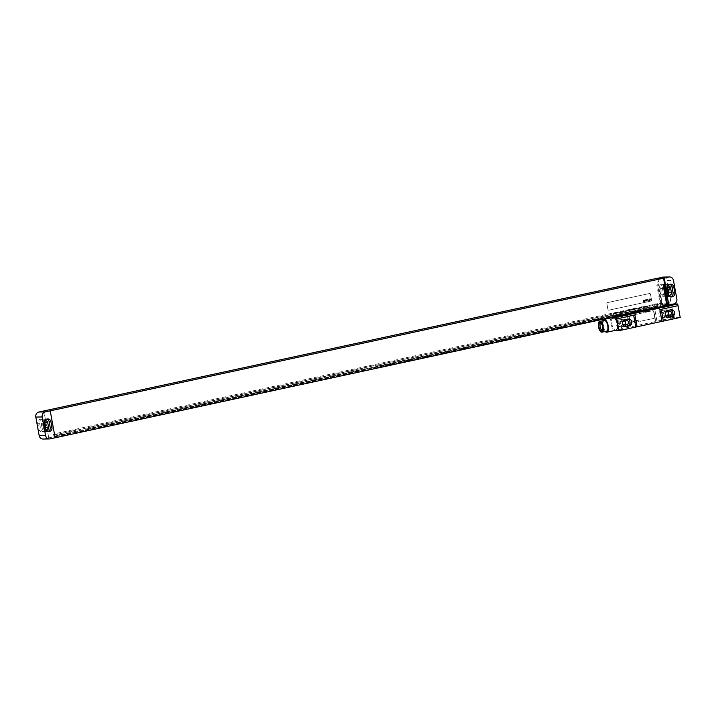 <?xml version="1.0" encoding="UTF-8"?>
<svg xmlns="http://www.w3.org/2000/svg" width="716" height="716" viewBox="0 0 716 716"><rect width="100%" height="100%" fill="white"/><g stroke="black" fill="none" stroke-linecap="round" stroke-linejoin="round"><path stroke-width="0.54" stroke-dasharray="3.58 2.69" d="M676.835 298.939L670.436 299.037L667.07 280.529L673.47 280.43M670.436 299.037A4.287 3.902 -90.9 0 1 667.375 304.076L662.398 305.15L662.175 303.888L662.398 305.15M663.177 277.065A4.287 3.902 -90.9 0 1 667.07 280.529M657.915 278.291L662.175 303.888M668.431 294.169A3.428 3.124 -90.9 0 1 665.987 296.854L665.37 296.988A3.428 3.124 -90.9 0 1 661.7 294.285L660.662 288.566A3.428 3.124 -90.9 0 1 663.106 284.538L663.723 284.404A3.428 3.124 -90.9 0 1 667.348 286.892M665.495 284.377A3.428 3.124 -90.9 0 1 669.174 287.08L670.212 292.799A3.428 3.124 -90.9 0 1 667.76 296.827L667.151 296.961A3.428 3.124 -90.9 0 1 663.472 294.258L662.434 288.53A3.428 3.124 -90.9 0 1 664.887 284.503L663.723 284.404M668.225 294.509A2.058 1.871 -90.9 0 1 664.949 293.587L664.027 288.539A2.058 1.871 -90.9 0 1 667.267 286.785M670.364 296.836L669.997 296.916A3.428 3.124 -90.9 0 1 666.319 294.213L665.28 288.485A3.428 3.124 -90.9 0 1 667.733 284.458L668.341 284.333A3.428 3.124 -90.9 0 1 669.746 284.377M668.144 294.401A2.058 1.871 -90.9 0 1 667.786 293.542L666.873 288.494A2.058 1.871 -90.9 0 1 667.061 287.116M666.829 305.311L662.434 305.15M55.096 437.771L50.201 410.85M666.856 305.464L660.528 305.562L656.778 284.95L657.539 284.78L661.289 305.392M43.058 439.033A4.287 3.902 -90.9 0 0 43.757 438.953L660.528 305.562M363.209 370.781L364.704 370.754L364.202 367.979L59.276 433.932L53.521 434.021L641.554 306.833L643.049 306.815L643.559 309.589L657.744 306.215L663.508 306.126L377.717 367.943L376.222 367.961L375.712 365.187L362.708 367.997L363.209 370.781L376.222 367.961M364.704 370.754L59.777 436.706L54.022 436.796L643.559 309.589M364.605 370.208L59.679 436.16L59.276 433.932M59.777 436.706L59.679 436.16M377.717 367.943L377.207 365.16L375.712 365.187M663.508 306.126L663.41 305.58L377.609 367.397M364.202 367.979L362.708 367.997M663.41 305.58L663.007 303.351L377.207 365.16M663.007 303.351L654.567 304.023L656.062 303.996L656.563 306.77M643.049 306.815L656.062 303.996M364.355 370.208L59.437 436.16M663.159 305.589L377.368 367.397M364.131 368.946L59.204 434.898M662.927 304.327L377.135 366.136M364.372 368.946L59.455 434.898M663.177 304.318L377.386 366.136M53.521 434.021L54.022 436.796M654.567 304.023L655.068 306.797M657.243 303.441L657.422 304.407L654.737 304.989M75.323 429.305L75.502 430.271L53.691 434.988M88.337 426.485L88.838 429.269M641.554 306.833L641.733 307.799L88.507 427.461M657.422 304.407L654.988 304.989M75.502 430.271L53.942 434.979M641.733 307.799L88.757 427.452M657.744 306.215L657.646 305.669L654.97 306.251M657.664 304.407L657.646 305.669M75.753 430.262L75.833 432.079M75.726 431.533L53.924 436.25M641.983 307.799L642.207 309.061L88.739 428.723M641.966 309.061L642.064 309.616M657.897 305.669L655.221 306.251M75.977 431.524L54.174 436.241M642.207 309.061L88.99 428.714M76.818 429.278L77.319 432.052M89.822 426.468L90.332 429.242M668.153 303.87L662.211 303.888M668.126 303.718L662.551 303.808M48.76 437.879L43.873 410.948L48.724 437.879M661.826 303.969L657.163 278.309M649.582 293.497A0.859 0.779 -90.9 0 1 650.504 294.178L651.569 300.067A0.859 0.779 -90.9 0 1 650.96 301.069L608.877 310.171A0.859 0.779 -90.9 0 1 607.956 309.5L606.891 303.611A0.859 0.779 -90.9 0 1 607.499 302.6L649.546 293.497A0.859 0.779 -90.9 0 1 650.468 294.178L651.533 300.067A0.859 0.779 -90.9 0 1 650.925 301.069L608.842 310.171A0.859 0.779 -90.9 0 1 607.92 309.5L606.855 303.611A0.859 0.779 -90.9 0 1 607.463 302.6L649.546 293.497M45.573 428.884A3.428 3.124 -90.9 0 1 43.13 431.569L42.513 431.703A3.428 3.124 -90.9 0 1 38.843 429L37.805 423.272A3.428 3.124 -90.9 0 1 40.257 419.245L40.866 419.12A3.428 3.124 -90.9 0 1 44.49 421.599M47.354 427.515A3.428 3.124 -90.9 0 1 44.902 431.542L44.294 431.667A3.428 3.124 -90.9 0 1 40.624 428.965L39.586 423.245A3.428 3.124 -90.9 0 1 42.029 419.218L42.647 419.084A3.428 3.124 -90.9 0 1 46.316 421.787L47.354 427.515L45.77 427.541M45.368 429.215A2.058 1.871 -90.9 0 1 42.092 428.302L41.17 423.254A2.058 1.871 -90.9 0 1 44.41 421.491M47.507 431.542L47.14 431.623A3.428 3.124 -90.9 0 1 43.461 428.92L42.423 423.201A3.428 3.124 -90.9 0 1 44.875 419.173L45.484 419.039A3.428 3.124 -90.9 0 1 46.898 419.093M45.287 429.108A2.058 1.871 -90.9 0 1 44.938 428.257L44.016 423.21A2.058 1.871 -90.9 0 1 44.204 421.831M663.875 284.682L657.539 284.78M663.106 284.852L656.778 284.95M667.616 317.233L667.258 317.313A3.473 3.159 -90.9 0 1 663.499 314.261A3.473 3.159 -90.9 0 1 666.023 310.493L669.084 309.831A3.473 3.159 -90.9 0 1 670.498 309.885M665.612 315.461A1.933 1.754 -90.9 0 1 665.567 312.373M624.773 326.496L624.406 326.577A3.473 3.159 -90.9 0 1 620.647 323.534A3.473 3.159 -90.9 0 1 623.171 319.766L626.232 319.103A3.473 3.159 -90.9 0 1 627.646 319.148M622.759 324.733A1.933 1.754 -90.9 0 1 622.714 321.645M665.674 315.505L664.135 315.837A1.933 1.754 -90.9 0 1 662.049 314.145A1.933 1.754 -90.9 0 1 663.455 312.051L666.515 311.388A1.933 1.754 -90.9 0 1 667.822 311.675M666.238 309.876A3.473 3.159 -90.9 0 1 669.997 312.928A3.473 3.159 -90.9 0 1 667.473 316.696L664.412 317.358A3.473 3.159 -90.9 0 1 660.653 314.306A3.473 3.159 -90.9 0 1 663.177 310.538L666.238 309.876L664.457 309.903A3.473 3.159 -90.9 0 1 667.885 311.728M623.385 319.148A3.473 3.159 -90.9 0 1 627.144 322.191A3.473 3.159 -90.9 0 1 624.629 325.959L621.569 326.621A3.473 3.159 -90.9 0 1 617.801 323.578A3.473 3.159 -90.9 0 1 620.325 319.81L623.385 319.148L621.604 319.175A3.473 3.159 -90.9 0 1 625.032 320.992M622.822 324.778L621.291 325.109A1.933 1.754 -90.9 0 1 619.197 323.417A1.933 1.754 -90.9 0 1 620.602 321.323L623.663 320.661A1.933 1.754 -90.9 0 1 624.97 320.947M667.93 314.816A3.473 3.159 -90.9 0 1 665.701 316.723L662.64 317.385A3.473 3.159 -90.9 0 1 658.872 314.342A3.473 3.159 -90.9 0 1 661.396 310.565L664.457 309.903M680.2 317.448L673.801 317.546L671.662 305.768L654.827 309.41L656.966 321.189A8.574 0.635 169.7 0 1 655.695 321.475L630.796 326.863L628.657 315.085A8.574 0.635 169.7 0 1 627.279 315.371L629.418 327.149L612.583 330.792L610.318 318.038M627.279 315.371L610.444 319.005M625.086 324.08A3.473 3.159 -90.9 0 1 622.848 325.986L619.788 326.648A3.473 3.159 -90.9 0 1 616.029 323.605A3.473 3.159 -90.9 0 1 618.552 319.837L621.604 319.175M673.801 317.546L656.966 321.189M630.796 326.863A8.574 0.635 169.7 0 1 629.418 327.149M613.496 330.774L612.583 330.792M670.892 318.396L674.418 317.68L670.892 318.396M618.534 330.568L622.061 329.861L618.534 330.568M650.164 309.733L647.103 310.395L650.164 309.733L649.985 308.721L673.389 304.058M634.859 313.035L631.798 313.697L634.859 313.035L634.68 312.033L649.985 308.721M612.144 317.295L634.68 312.033M654.567 308.345L647.21 309.867A17.148 1.271 -10.3 0 0 645.572 310.216L622.267 315.255A17.148 1.271 -10.3 0 0 620.709 315.595L614.185 317.072M645.832 306.582A17.148 1.271 -10.3 0 0 647.398 306.233L654.021 304.721L646.548 306.251A17.148 1.271 -10.3 0 0 644.91 306.591L621.613 311.63A17.148 1.271 -10.3 0 0 620.056 311.979L613.424 313.492L620.897 311.961A17.148 1.271 -10.3 0 0 622.535 311.621L645.832 306.582L646.432 309.876M647.103 310.395L646.924 309.384M631.798 313.697L631.619 312.695M628.657 315.085L610.497 319.005M671.662 305.768L653.556 309.697A8.574 0.635 169.7 0 0 654.827 309.41M671.715 305.768L671.411 304.085M629.167 316.723A0.859 0.779 -90.9 0 1 629.785 315.711L652.732 310.744A0.859 0.779 -90.9 0 1 653.654 311.424L654.728 317.313A0.859 0.779 -90.9 0 1 654.111 318.316L631.154 323.283A0.859 0.779 -90.9 0 1 630.241 322.612L629.131 316.723A0.859 0.779 -90.9 0 1 629.749 315.711L652.697 310.744A0.859 0.779 -90.9 0 1 653.618 311.424L654.692 317.313A0.859 0.779 -90.9 0 1 654.075 318.316L631.118 323.283A0.859 0.779 -90.9 0 1 630.205 322.612L629.131 316.723M613.147 317.43A6.56 2.676 -102.2 0 0 611.813 323.883A6.56 2.676 -102.2 0 0 615.921 330.246M602.872 320.741A6.56 2.676 -102.2 0 0 602.747 325.843A6.56 2.676 -102.2 0 0 605.19 331.472M604.304 320.437A5.486 2.237 -102.2 0 0 603.185 325.834A5.486 2.237 -102.2 0 0 606.622 331.159M602.228 330.64A4.332 1.763 -102.2 0 0 602.899 330.783A4.332 1.763 -102.2 0 0 603.776 326.523A4.332 1.763 -102.2 0 0 601.064 322.316A4.332 1.763 -102.2 0 0 600.518 322.728M671.223 317.841L673.881 317.313L671.223 317.841M670.722 318.351L669.943 311.469L671.178 310.377L672.709 310.95L669.943 311.469L672.727 310.959L674.418 317.68M618.866 330.013L621.524 329.494L618.866 330.013M618.364 330.532L617.586 323.641L618.821 322.558L620.351 323.131L617.586 323.641L620.369 323.14L622.061 329.861M650.012 298.876L650.164 299.377L650.012 298.876M650.2 298.608L650.772 300.228L650.271 299.61L650.164 300.362L649.672 298.787L650.2 298.608M648.982 299.207L649.439 298.823L649.985 300.353L649.484 300.469L648.982 299.207M648.741 298.921L649.314 300.55L648.741 298.921M647.846 299.118L648.428 300.738L647.846 299.118M647.309 299.234L647.882 300.854L647.309 299.234M647.103 300.353L646.629 299.753L647.103 300.353M646.342 299.44L646.915 301.069L646.485 300.487L646.369 301.185L646.342 299.44M645.707 299.574L645.966 301.275L645.707 299.574M645.018 300.371L645.42 299.968L645.886 301.284L645.018 300.371M644.695 300.38L644.982 301.293L644.695 300.38M644.928 300.335L645.053 301.481L644.4 300.452L644.928 300.335M643.791 300.639L644.203 300.228L644.677 301.552L643.791 300.639M643.559 300.362L644.033 301.687L643.559 300.362M643.102 300.138L643.684 301.767L643.245 301.185L643.129 301.884L643.102 300.138M638.457 319.927L638.045 320.911L637.696 320.097L638.063 320.634L638.457 319.927M637.383 320.159L636.963 321.144L636.622 320.329L636.989 320.866L637.383 320.159M636.309 320.392L635.889 321.377L635.54 320.562L635.915 321.099L636.309 320.392M635.074 321.556L634.609 320.759L635.074 321.556M634.34 321.045L633.723 321.063L634.537 321.448L633.839 321.735L634.34 321.045M633.257 321.949L632.765 320.741L633.463 321.01L633.257 321.949M631.727 322.281L632.273 321.323L631.789 321.681L632.389 322.084L631.727 322.281M631.816 321.788L632.317 321.985L631.816 321.788M630.993 322.325L631.154 321.287L630.993 322.325M673.774 303.969L667.375 304.076M667.482 287.107L669.174 287.08M663.106 284.538L664.887 284.503M660.662 288.566L662.434 288.53M661.7 294.285L663.472 294.258M665.37 296.988L667.151 296.961M665.987 296.854L667.76 296.827M668.628 292.826L670.212 292.799M670.122 284.297L668.341 284.333M669.505 284.431L667.733 284.458M667.061 288.459L665.28 288.485M668.1 294.178L666.319 294.213M670.659 296.898L669.997 296.916M43.757 438.953L50.156 438.854M43.13 431.569L44.902 431.542M44.625 421.814L46.316 421.787M40.866 419.12L42.647 419.084M40.257 419.245L42.029 419.218M37.805 423.272L39.586 423.245M38.843 429L40.624 428.965M42.513 431.703L44.294 431.667M47.265 419.012L45.484 419.039M46.656 419.146L44.875 419.173M44.204 423.174L42.423 423.201M45.242 428.893L43.461 428.92M47.802 431.614L47.14 431.623M41.17 423.254L44.016 423.21M42.092 428.302L44.938 428.257M664.027 288.539L666.873 288.494M664.949 293.587L667.786 293.542M670.856 309.804L669.084 309.831M667.795 310.467L666.023 310.493M667.903 317.295L667.258 317.313M628.013 319.076L626.232 319.103M624.952 319.739L623.171 319.766M625.059 326.568L624.406 326.577M669.353 311.344L666.515 311.388M666.354 315.81L664.135 315.837M666.292 312.006L663.455 312.051M665.701 316.723L667.473 316.696M662.64 317.385L664.412 317.358M661.396 310.565L663.177 310.538M622.848 325.986L624.629 325.959M618.552 319.837L620.325 319.81M619.788 326.648L621.569 326.621M647.998 309.536L647.398 306.233M623.135 314.915L622.535 311.621M621.497 315.273L620.897 311.961M614.319 316.821L613.71 313.456M614.149 316.857L613.531 313.456M620.709 315.595L620.056 311.979M622.267 315.255L621.613 311.63M645.572 310.216L644.91 306.591M647.21 309.867L646.548 306.251M654.397 308.381L653.744 304.756M654.531 308.131L653.923 304.756M655.695 321.475L653.556 309.697M626.509 320.616L623.663 320.661M623.502 325.073L621.291 325.109M623.448 321.278L620.602 321.323M666.059 284.306L664.278 284.341M666.596 297.024L664.815 297.05M670.677 284.234L668.896 284.261M671.214 296.952L669.433 296.979M43.202 419.021L41.421 419.048M43.739 431.739L41.958 431.766M47.82 418.95L46.048 418.976M48.357 431.659L46.585 431.694M45.824 420.748L42.978 420.802M46.8 429.913L43.962 429.958M668.672 286.042L665.835 286.087M669.657 295.198L666.811 295.252M671.42 309.742L669.648 309.768M668.476 317.349L666.694 317.376M628.576 319.005L626.795 319.032M625.623 326.612L623.842 326.639M669.666 311.308L666.829 311.353M666.668 315.828L663.822 315.872M666.802 309.813L665.021 309.84M663.848 317.421L662.076 317.448M623.949 319.085L622.177 319.112M620.996 326.684L619.224 326.72M614.042 316.884L613.424 313.492M654.639 308.104L654.021 304.721M601.064 322.316L599.847 322.585M602.899 330.783L601.673 331.052M626.822 320.58L623.976 320.625M623.824 325.1L620.978 325.145"/><path stroke-width="1.07" d="M657.915 278.291L662.479 277.146A4.287 3.902 -90.9 0 1 663.177 277.065L669.576 276.967A4.287 3.902 89.1 0 1 673.47 280.43L676.835 298.939A4.287 3.902 89.1 0 1 673.774 303.969L666.829 305.311M667.348 286.892A3.428 3.124 -90.9 0 1 667.393 287.107L668.431 292.826A3.428 3.124 -90.9 0 1 668.431 294.169M667.267 286.785A2.058 1.871 -90.9 0 1 667.706 287.743L668.619 292.79A2.058 1.871 -90.9 0 1 668.225 294.509M667.061 287.116A2.058 1.871 -90.9 0 1 670.543 287.698L671.465 292.746A2.058 1.871 -90.9 0 1 668.144 294.401M669.746 284.377A3.428 3.124 -90.9 0 1 672.011 287.035L673.058 292.755A3.428 3.124 -90.9 0 1 670.606 296.782L670.364 296.836M670.122 284.297A3.428 3.124 -90.9 0 1 673.792 287L674.83 292.728A3.428 3.124 -90.9 0 1 672.387 296.755L671.769 296.88A3.428 3.124 -90.9 0 1 668.1 294.178L667.061 288.459A3.428 3.124 -90.9 0 1 669.505 284.431L670.122 284.297M669.576 276.967A4.287 3.902 89.1 0 0 668.878 277.047L664.287 278.041L668.798 305.043M667.616 305.293L663.875 284.682L663.106 284.852L666.856 305.464L50.156 438.854A4.287 3.902 89.1 0 1 45.564 435.471L42.199 416.963L35.8 417.061A4.287 3.902 -90.9 0 1 38.861 412.031L657.163 278.309L663.49 278.211L45.26 411.924A4.287 3.902 89.1 0 0 42.199 416.963M668.959 303.7L668.126 303.718M668.574 303.781L663.49 278.211M657.888 278.139L664.287 278.041M49.458 438.935L43.058 439.033A4.287 3.902 -90.9 0 1 39.165 435.57L35.8 417.061M44.49 421.599A3.428 3.124 -90.9 0 1 44.535 421.822L45.573 427.541A3.428 3.124 -90.9 0 1 45.573 428.884M44.41 421.491A2.058 1.871 -90.9 0 1 44.848 422.458L45.761 427.506A2.058 1.871 -90.9 0 1 45.368 429.215M44.204 421.831A2.058 1.871 -90.9 0 1 47.695 422.413L48.607 427.461A2.058 1.871 -90.9 0 1 45.287 429.108M46.898 419.093A3.428 3.124 -90.9 0 1 49.162 421.742L50.201 427.47A3.428 3.124 -90.9 0 1 47.748 431.497L47.507 431.542M51.973 427.434A3.428 3.124 -90.9 0 1 49.529 431.462L48.912 431.596A3.428 3.124 -90.9 0 1 45.242 428.893L44.204 423.174A3.428 3.124 -90.9 0 1 46.656 419.146L47.265 419.012A3.428 3.124 -90.9 0 1 50.934 421.715L51.973 427.434L50.201 427.47M50.236 410.85L55.132 437.771M668.762 305.052L668.538 303.79M661.226 309.312L663.365 321.09L680.2 317.448L678.061 305.669L661.226 309.312A8.574 0.635 169.7 0 0 659.848 309.598L678.007 305.669L677.703 303.987L673.389 304.058M670.856 309.804A3.473 3.159 -90.9 0 1 674.624 312.847A3.473 3.159 -90.9 0 1 672.1 316.615L669.039 317.278A3.473 3.159 -90.9 0 1 665.271 314.235A3.473 3.159 -90.9 0 1 667.795 310.467L670.856 309.804M633.678 315.264L635.817 327.042L618.982 330.685L616.789 318.906L634.949 314.977A8.574 0.635 169.7 0 0 633.678 315.264L616.843 318.906M628.013 319.076A3.473 3.159 -90.9 0 1 631.772 322.119A3.473 3.159 -90.9 0 1 629.248 325.887L626.187 326.55A3.473 3.159 -90.9 0 1 622.428 323.507A3.473 3.159 -90.9 0 1 624.952 319.739L628.013 319.076M670.498 309.885A3.473 3.159 -90.9 0 1 670.319 316.651L667.616 317.233M665.567 312.373A1.933 1.754 -90.9 0 1 666.292 312.006L669.353 311.344A1.933 1.754 -90.9 0 1 671.447 313.035A1.933 1.754 -90.9 0 1 670.042 315.13L666.981 315.792A1.933 1.754 -90.9 0 1 665.612 315.461M627.646 319.148A3.473 3.159 -90.9 0 1 627.467 325.914L624.773 326.496M622.714 321.645A1.933 1.754 -90.9 0 1 623.448 321.278L626.509 320.616A1.933 1.754 -90.9 0 1 628.594 322.307A1.933 1.754 -90.9 0 1 627.198 324.402L624.137 325.064A1.933 1.754 -90.9 0 1 622.759 324.733M667.822 311.675A1.933 1.754 -90.9 0 1 667.196 315.174L665.674 315.505M624.97 320.947A1.933 1.754 -90.9 0 1 624.352 324.446L622.822 324.778M667.885 311.728A3.473 3.159 -90.9 0 1 667.93 314.816M625.032 320.992A3.473 3.159 -90.9 0 1 625.086 324.08M635.817 327.042A8.574 0.635 169.7 0 1 637.088 326.765L661.996 321.377A8.574 0.635 169.7 0 1 663.365 321.09M618.982 330.685L613.496 330.774M677.703 303.987L648.624 310.279L648.803 311.281L645.743 311.943L645.563 310.941L616.485 317.224L616.789 318.906M648.803 311.281L645.743 311.943M648.624 310.279L645.563 310.941M616.485 317.224L612.144 317.295M614.149 316.857L621.56 315.586A17.148 1.271 -10.3 0 0 623.197 315.237L646.494 310.198A17.148 1.271 -10.3 0 0 648.052 309.849L654.567 308.345M605.19 331.472A6.56 2.676 -102.2 0 0 606.855 332.215L615.921 330.246A6.56 2.676 -102.2 0 0 617.255 323.793A6.56 2.676 -102.2 0 0 613.147 317.43L604.08 319.39A6.56 2.676 -102.2 0 0 602.872 320.741M606.855 332.215A6.56 2.676 -102.2 0 0 608.188 325.753A6.56 2.676 -102.2 0 0 604.08 319.39M601.923 332.179L606.622 331.159A5.486 2.237 -102.2 0 0 607.741 325.762A5.486 2.237 -102.2 0 0 604.304 320.437L599.596 321.457A5.486 2.237 -102.2 0 0 598.487 326.854A5.486 2.237 -102.2 0 0 601.923 332.179A5.486 2.237 -102.2 0 0 603.033 326.782A5.486 2.237 -102.2 0 0 599.596 321.457M602.55 326.791A4.332 1.763 -102.2 0 0 599.847 322.585A4.332 1.763 -102.2 0 0 598.961 326.845A4.332 1.763 -102.2 0 0 601.673 331.052A4.332 1.763 -102.2 0 0 602.55 326.791M600.518 322.728A4.332 1.763 -102.2 0 0 600.187 326.577A4.332 1.763 -102.2 0 0 602.228 330.64M668.619 292.79L671.465 292.746M667.706 287.743L670.543 287.698M673.792 287L672.011 287.035M671.769 296.88L670.659 296.898M672.387 296.755L670.606 296.782M674.83 292.728L673.058 292.755M662.479 277.146L668.878 277.047M45.26 411.924L38.861 412.031M45.761 427.506L48.607 427.461M44.848 422.458L47.695 422.413M49.529 431.462L47.748 431.497M50.934 421.715L49.162 421.742M48.912 431.596L47.802 431.614M39.165 435.57L45.564 435.471M672.1 316.615L670.319 316.651M669.039 317.278L667.903 317.295M629.248 325.887L627.467 325.914M626.187 326.55L625.059 326.568M670.042 315.13L667.196 315.174M666.981 315.792L666.354 315.81M661.996 321.377L659.848 309.598M637.088 326.765L634.949 314.977M627.198 324.402L624.352 324.446M624.137 325.064L623.502 325.073"/></g></svg>
